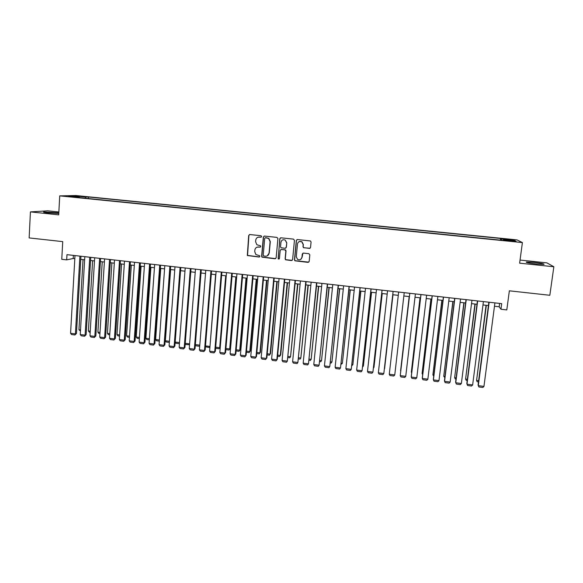 <?xml version="1.0" encoding="UTF-8"?>
<svg xmlns="http://www.w3.org/2000/svg" width="583" height="583" viewBox="0 0 583 583"><rect width="100%" height="100%" fill="white"/><g stroke="black" fill="none" stroke-linecap="round" stroke-linejoin="round"><path stroke-width="0.87" d="M261.658 236.545L260.987 235.714L249.823 234.548L248.686 235.503L247.323 255.514L259.085 257.045L259.887 256.382L259.639 255.748L255.828 254.501L254.727 251.63L254.866 250.041C255.252 247.994 256.469 246.981 258.524 246.988L259.967 247.148L260.769 246.478L260.492 245.815L256.848 244.729L255.602 241.726L255.74 240.123C256.126 238.075 257.343 237.055 259.406 237.062L260.849 237.215L261.658 236.545M533.86 262.386L526.434 261.993C525.531 262.43 528.876 263.093 536.469 263.99L543.924 264.391C544.762 263.939 541.41 263.268 533.86 262.386M58.817 212.89L43.805 211.906C42.785 212.125 44.242 212.452 48.178 212.89L58.788 213.458M508.318 239.154L512.217 239.795L508.318 239.154M309.362 248.46L310.542 247.498L311.074 242.054L310.499 240.983L297.476 239.54L296.31 240.502L294.466 259.814L294.918 260.805L308.006 262.372L309.179 261.417L309.821 254.866L308.852 253.678L303.459 253.102L302.286 254.057L301.972 257.307C301.258 259.675 299.771 260.361 297.505 259.355L296.273 256.688L297.483 243.971C298.11 241.712 299.524 240.968 301.732 241.748L303.196 244.576L302.992 246.696L303.524 247.739L310.083 248.278M58.868 211.986L47.697 210.82L30.418 211.891L29.15 237.922L62.731 241.624L61.762 259.297L66.688 259.858L66.979 254.662L501.701 303.648L500.965 309.245L506.802 309.916L509.353 290.815L549.835 295.275L553.85 266.759L546.876 262.86L520.051 260.062M30.418 211.891L58.708 214.857L59.728 195.873L522.404 242.586L519.628 263.173L553.85 266.759M277.916 238.571L276.954 237.39L264.485 236.079L263.334 237.041L261.621 256.243L261.971 257.154L274.987 258.772L276.145 257.824L277.916 238.571M280.933 237.806L293.475 239.117L294.444 240.305L292.608 259.617L291.442 260.565L285.553 259.77L285.131 258.801L285.859 250.996L284.898 249.816L281.349 249.437L280.19 250.391L279.439 258.509L278.244 259.012L279.767 238.768L280.933 237.806M260.863 237.208L261.25 237.143M259.982 247.141L260.404 247.054M280.54 237.835L279.767 238.768M78.771 196.274L85.256 196.748L78.771 196.274M59.728 195.873L75.826 195.524L517.004 239.89L522.404 242.586M500.374 240.123L500.593 238.454L88.572 197.003L85.73 197.083L85.205 198.227M500.593 238.454L501.424 238.935L513.966 240.196L516.079 241.289L503.267 239.999L504.149 240.509L76.373 197.338L79.383 197.251L68.554 196.165L75.09 196.012L85.73 197.083M494.471 306.243L499.179 306.775L500.965 309.245M66.688 259.858L73.203 258.509L74.821 258.692M80.76 259.362L84.637 259.799M90.562 260.477L94.49 260.922M100.407 261.592L104.386 262.044M110.289 262.707L114.319 263.166M120.215 263.837L124.288 264.296M130.169 264.966L134.301 265.433M140.175 266.096L144.351 266.569M150.217 267.233L154.444 267.714M160.296 268.377L164.574 268.858M170.418 269.521L174.747 270.016M180.577 270.672L184.964 271.175M190.779 271.831L195.218 272.334M201.026 272.99L205.522 273.5M211.316 274.156L215.856 274.673M221.642 275.329L226.24 275.846M232.012 276.502L236.662 277.027M242.419 277.683L247.126 278.215M252.876 278.863L257.642 279.41M263.37 280.059L268.195 280.605M273.908 281.254L278.791 281.8M284.497 282.449L289.43 283.01M295.122 283.651L300.107 284.22M305.791 284.861L310.841 285.437M316.503 286.078L321.612 286.654M327.26 287.295L332.427 287.878M338.067 288.519L343.285 289.11M348.911 289.751L354.194 290.349M359.806 290.983L365.147 291.587M370.744 292.221L376.144 292.834M381.727 293.468L387.192 294.087M392.76 294.721L398.284 295.341M403.844 295.975L409.39 296.601M415.009 297.243L420.54 297.869M426.217 298.511L431.733 299.137M437.469 299.786L442.971 300.405M448.772 301.068L454.259 301.688M460.125 302.351L465.598 302.971M471.53 303.641L476.981 304.26M482.979 304.938L488.416 305.558M73.385 255.383L73.203 258.509M499.624 303.415L499.179 306.775M88.478 198.555L88.572 197.003M79.521 197.652L79.383 197.251M503.267 239.999L503.165 240.407M501.395 240.232L501.424 238.935M75.455 196.857L75.09 196.012M513.966 240.196L513.098 240.99M261.053 237.15L258.167 237.164M257.11 247.148L260.171 247.068M249.546 234.555L248.905 235.445L247.549 255.427L259.559 256.928M264.165 236.1L263.538 236.975L261.818 256.156L262.175 257.059L275.664 258.619M265.513 237.704L264.704 238.374L263.195 255.237L263.45 255.879L265.389 256.221C267.444 256.243 268.668 255.23 269.062 253.182L270.104 241.646L268.625 238.454L265.309 237.711M267.233 255.893L269.062 253.182M265.71 237.638L268.814 238.389L270.301 241.573L269.251 253.095M280.889 249.488L285.568 249.918L286.034 250.916L285.298 258.706L285.721 259.675L292.178 260.375M279.949 238.702L278.142 258.254L279.14 259.041M286.625 242.878L285.255 240.123C283.032 239.249 281.589 239.97 280.94 242.28L280.532 246.747L280.991 247.746L285.043 248.314L286.202 247.352L286.792 242.805L285.255 240.123M285.685 248.176L286.202 247.352M286.792 242.805L286.37 247.272M299.196 241.61L301.885 241.675L303.349 244.496L303.145 246.616L303.67 247.658L309.507 248.38M300.741 259.391L301.972 257.307M302.883 253.197L302.118 257.212M297.017 239.591L296.463 240.429L294.626 259.719L295.071 260.703L308.801 262.131M80.52 329.949L78.938 329.745L83.034 259.624M80.454 331.057L78.938 329.745M79.907 256.119L75.411 333.906L76.46 333.454L80.942 256.236M74.996 255.565L70.572 333.287L75.411 333.906L74.923 334.985L71.541 334.547L70.572 333.287M76.46 333.454L74.923 334.985M90.248 331.188L88.397 330.955L92.617 260.71M90.183 332.295L89.33 332.186L88.397 330.955M100.006 332.434L97.893 332.164L102.236 261.796M99.941 333.542L98.811 333.396L97.893 332.164M109.808 333.687L107.418 333.381L111.892 262.889M109.742 334.795L108.336 334.613L107.418 333.381M119.653 334.941L116.986 334.598L121.592 263.99M119.581 336.048L117.897 335.837L116.986 334.598M89.746 257.227L85.103 335.152L86.131 334.693L90.751 257.343M84.819 256.673L80.25 334.533L85.103 335.152L84.608 336.231L81.212 335.793L80.25 334.533M86.131 334.693L84.608 336.231M99.627 258.342L94.84 336.406L95.838 335.939L100.597 258.451M94.679 257.788L89.971 335.779L94.84 336.406L94.329 337.477L90.926 337.04L89.971 335.779M95.838 335.939L94.329 337.477M109.546 259.457L104.612 337.659L105.581 337.193L110.486 259.566M104.576 258.903L99.722 337.032L104.612 337.659L104.087 338.738L100.67 338.293L99.722 337.032M105.581 337.193L104.087 338.738M119.5 260.579L114.428 338.92L115.368 338.446L120.419 260.688M114.516 260.018L109.517 338.293L114.428 338.92L113.889 339.998L110.457 339.554L109.517 338.293M115.368 338.446L113.889 339.998M129.528 336.202L126.591 335.823L131.321 265.09M129.455 337.317L127.495 337.061L126.591 335.823M129.499 261.709L124.281 340.188L125.192 339.707L130.381 261.811M124.492 261.148L119.347 339.554L124.281 340.188L123.727 341.259L120.28 340.822L119.347 339.554M125.192 339.707L123.727 341.259M139.446 337.462L136.233 337.054L141.093 266.198M139.373 338.577L137.122 338.293L136.233 337.054M139.534 262.838L134.17 341.456L135.052 340.975L140.386 262.933M134.513 262.277L129.222 340.822L134.17 341.456L133.602 342.534L130.14 342.09L129.222 340.822M135.052 340.975L133.602 342.534M149.408 338.738L145.91 338.286L150.902 267.313M149.328 339.853L146.792 339.532L145.91 338.286M149.612 263.975L144.096 342.731L144.948 342.243L150.436 264.07M144.569 263.407L139.126 342.097L144.096 342.731L143.513 343.81L140.044 343.365L139.126 342.097M144.948 342.243L143.513 343.81M159.399 340.006L155.625 339.525L160.748 268.428M159.319 341.128L156.499 340.771L155.625 339.525M159.735 265.112L154.065 344.014L154.889 343.518L160.522 265.207M154.67 264.544L149.073 343.372L154.065 344.014L153.467 345.092L149.984 344.64L149.073 343.372M154.889 343.518L153.467 345.092M169.442 341.288L165.375 340.771L170.637 269.55M169.354 342.41L166.242 342.017L165.375 340.771M169.893 266.263L164.071 345.296L164.865 344.801L170.651 266.344M164.807 265.688L159.064 344.655L164.071 345.296L163.466 346.375L159.961 345.923L159.064 344.655M164.865 344.801L163.466 346.375M179.433 343.7L176.03 343.263L175.184 342.046L179.513 342.571M180.096 267.408L174.12 346.586L174.885 346.083L180.817 267.495M174.987 266.832L169.092 345.945L174.12 346.586L173.494 347.665L169.981 347.213L169.092 345.945M174.885 346.083L173.494 347.665M185.256 343.307L189.635 343.868M189.562 344.772L185.846 344.517L185.226 343.613M189.584 344.473L189.293 344.961M190.335 268.566L184.206 347.883L184.942 347.373L191.027 268.639M185.212 267.983L179.156 347.235L184.206 347.883L183.565 348.962L180.038 348.51L179.156 347.235M184.942 347.373L183.565 348.962M195.356 344.597L199.787 345.158M199.75 345.61L199.167 346.222L195.706 345.777L195.312 345.194M199.787 345.202L199.167 346.222M200.618 269.725L194.336 349.188L195.035 348.67L201.281 269.798M195.473 269.142L189.264 348.532L194.336 349.188L193.68 350.266L190.138 349.807L189.264 348.532M195.035 348.67L193.68 350.266M210.944 270.884L204.502 350.492L205.172 349.975L211.571 270.957M205.777 270.301L199.415 349.836L204.502 350.492L203.831 351.571L200.275 351.112L199.415 349.836M205.172 349.975L203.831 351.571M221.307 272.057L214.712 351.804L215.353 351.279L221.904 272.123M216.118 271.467L209.603 351.148L214.712 351.804L214.027 352.883L210.456 352.424L209.603 351.148M215.353 351.279L214.027 352.883M215.601 274.644L210.004 346.215M205.507 345.887L209.734 346.426L209.078 347.483L205.435 346.783M209.989 346.433L209.078 347.483M225.708 275.788L219.696 347.701L220.272 347.228M215.688 347.191L219.696 347.701L219.026 348.758L215.593 348.321M220.272 347.249L219.026 348.758M235.845 276.94L229.702 348.977L230.278 348.474L236.385 276.998M225.92 348.496L229.702 348.977L229.01 350.033L225.818 349.625M230.278 348.474L229.01 350.033M231.721 273.23L224.965 353.123L225.57 352.591L232.282 273.289M226.51 272.64L219.835 352.46L224.965 353.123L224.266 354.202L220.68 353.743L219.835 352.46M225.57 352.591L224.266 354.202M246.033 278.091L239.744 350.252L240.291 349.749L246.529 278.149M236.188 349.8L239.744 350.252L239.037 351.316L236.086 350.937M240.291 349.749L239.037 351.316M242.171 274.404L235.255 354.442L235.831 353.91L242.696 274.462M236.938 273.813L230.103 353.779L235.255 354.442L234.541 355.521L230.941 355.062L230.103 353.779M235.831 353.91L234.541 355.521M256.25 279.25L249.823 351.542L250.34 351.024L256.724 279.301M246.492 351.119L249.823 351.542L249.109 352.598L246.39 352.256M250.34 351.024L249.109 352.598M252.665 275.584L245.589 355.768L246.128 355.229L253.16 275.642M247.411 274.994L240.415 355.105L245.589 355.768L244.86 356.854L241.238 356.388L240.415 355.105M246.128 355.229L244.86 356.854M266.518 280.416L259.945 352.832L260.426 352.314L266.956 280.459M256.841 352.438L259.945 352.832L259.209 353.888L256.739 353.575M260.426 352.314L259.209 353.888M263.203 276.772L255.966 357.102L256.476 356.556L263.662 276.83M257.926 276.182L250.77 356.439L255.966 357.102L255.216 358.181L251.586 357.714L250.77 356.439M256.476 356.556L255.216 358.181M276.823 281.582L270.104 354.129L270.556 353.604L277.224 281.625M267.24 353.764L270.104 354.129L269.361 355.185L267.131 354.901M270.556 353.604L269.361 355.185M273.784 277.967L266.38 358.443L266.854 357.889L274.207 278.018M268.486 277.37L261.169 357.773L266.38 358.443L265.615 359.522L261.971 359.055L261.169 357.773M266.854 357.889L265.615 359.522M287.164 282.755L280.306 355.426L280.729 354.901L287.543 282.791M277.668 355.091L280.306 355.426L279.541 356.49L277.566 356.235M280.729 354.901L279.541 356.49M284.409 279.162L276.838 359.784L277.282 359.23L284.796 279.206M279.089 278.565L271.605 359.113L276.838 359.784L276.058 360.87L272.399 360.396L271.605 359.113M277.282 359.23L276.058 360.87M297.556 283.928L290.553 356.738L297.891 283.965M288.148 356.432L290.553 356.738L289.773 357.794L288.038 357.576M295.071 280.365L287.339 361.132L295.428 280.408M289.736 279.767L282.085 360.462L287.339 361.132L286.544 362.218L282.872 361.744L282.085 360.462M307.984 285.109L300.828 358.049L308.29 285.145M298.671 357.773L300.828 358.049L300.041 359.106L298.554 358.917M305.784 281.574L297.884 362.488L306.111 281.611M300.427 280.97L292.608 361.81L297.884 362.488L297.075 363.573L293.387 363.092L292.608 361.81M318.456 286.297L311.154 359.361L318.726 286.326M309.23 359.113L311.154 359.361L310.345 360.425L309.114 360.265M328.972 287.492L321.517 360.688L329.206 287.514M319.834 360.469L321.517 360.688L320.694 361.744L319.717 361.62M339.525 288.687L331.924 362.014L339.729 288.709M330.488 361.824L331.924 362.014L331.086 363.071L330.364 362.983M316.54 282.784L308.473 363.85L316.831 282.821M311.162 282.179L303.175 363.165L308.473 363.85L307.649 364.929L303.94 364.455L303.175 363.165M327.347 284.001L319.105 365.213L327.595 284.03M321.94 283.396L313.785 364.528L319.105 365.213L318.26 366.299L314.543 365.818L313.785 364.528M338.191 285.225L329.781 366.583L338.402 285.247M332.762 284.613L324.44 365.898L329.781 366.583L328.921 367.669L325.183 367.188L324.44 365.898M350.128 289.889L342.374 363.34L350.296 289.904M341.179 363.194L342.374 363.34L341.055 364.346M349.079 286.45L340.494 367.96L349.261 286.472M343.627 285.838L335.13 367.275L340.494 367.96L339.619 369.046L335.874 368.565L335.13 367.275M360.768 291.092L352.861 364.681L360.899 291.106M351.913 364.557L352.861 364.681L351.789 365.716M360.017 287.681L351.257 369.345L360.156 287.703M354.544 287.069L345.872 368.653L351.257 369.345L350.368 370.431L346.601 369.943L345.872 368.653M371.451 292.302L363.391 366.022L371.553 292.316M362.692 365.935L363.391 366.022L362.575 366.999M370.999 288.92L362.065 370.737L371.101 288.935M365.505 288.301L356.658 370.037L362.065 370.737L361.154 371.816L357.372 371.327L356.658 370.037M382.186 293.519L373.965 367.37L382.244 293.526M373.521 367.319L373.965 367.37L373.448 367.982M382.033 290.166L372.916 372.129L382.098 290.174M376.509 289.54L367.487 371.429L372.916 372.129L371.99 373.215L368.194 372.726L367.487 371.429M392.957 294.743L384.583 368.726L392.986 294.743M409.171 296.579L400.587 370.766L409.2 296.579M393.102 291.413L383.818 373.528L393.131 291.413M387.564 290.786L378.36 372.829L383.818 373.528L382.871 374.614L379.059 374.118L378.36 372.829M404.223 292.666L394.757 374.935L389.276 374.228L398.663 292.039M394.757 374.935L393.795 376.02L389.969 375.525L389.276 374.228M415.395 293.927L405.746 376.341L400.244 375.634L409.776 293.293M409.805 293.293L400.244 375.634L400.922 376.931L404.762 377.427L405.746 376.341M420.015 297.804L411.314 372.136L420.081 297.811M411.685 372.858L411.314 372.136L411.758 372.194M426.61 295.187L416.779 377.762L411.255 377.055L411.263 376.421L420.926 294.546M420.999 294.553L411.255 377.055L411.919 378.352L415.781 378.848L416.779 377.762M430.91 299.043L422.077 373.506L431.012 299.05M422.66 374.665L422.077 373.506L422.792 373.601M437.877 296.456L427.856 379.183L422.311 378.469L422.281 377.835L432.127 295.807M432.236 295.821L422.311 378.469L422.966 379.773L426.843 380.269L427.856 379.183M441.848 300.281L432.892 374.891L441.987 300.296M433.723 376.188L432.892 374.891L433.861 375.015M449.187 297.731L438.984 380.612L433.409 379.897L433.344 379.256L443.379 297.075M443.525 297.097L433.409 379.897L434.058 381.202L437.95 381.697L438.984 380.612M452.831 301.528L443.75 376.275L453.006 301.542M444.836 377.609L443.75 376.275L444.982 376.429M460.548 299.013L450.156 382.047L444.559 381.333L444.457 380.684L454.674 298.35M454.857 298.372L444.559 381.333L445.193 382.63L449.107 383.133L450.156 382.047M463.857 302.774L454.645 377.66L464.068 302.796M456.001 379.03L455.257 378.935L454.645 377.66L456.154 377.857M471.953 300.296L461.372 383.49L455.76 382.769L455.615 382.113L466.021 299.626M466.24 299.655L455.76 382.769L456.38 384.073L460.308 384.576L461.372 383.49M474.926 304.027L465.591 379.059L475.181 304.056M467.216 380.466L466.189 380.335L465.591 379.059L467.369 379.285M483.409 301.586L472.638 384.94L466.998 384.212L466.823 383.556L477.411 300.915M477.674 300.945L466.998 384.212L467.61 385.516L471.552 386.026L472.638 384.94M486.047 305.288L476.581 380.459L486.339 305.324M478.475 381.901L477.171 381.734L476.581 380.459L478.628 380.721M494.916 302.883L483.956 386.391L478.293 385.662L478.075 384.999L488.853 302.198M489.159 302.234L478.293 385.662L478.891 386.966L482.848 387.476L483.956 386.391M526.383 262.357L526.434 261.993"/></g></svg>
